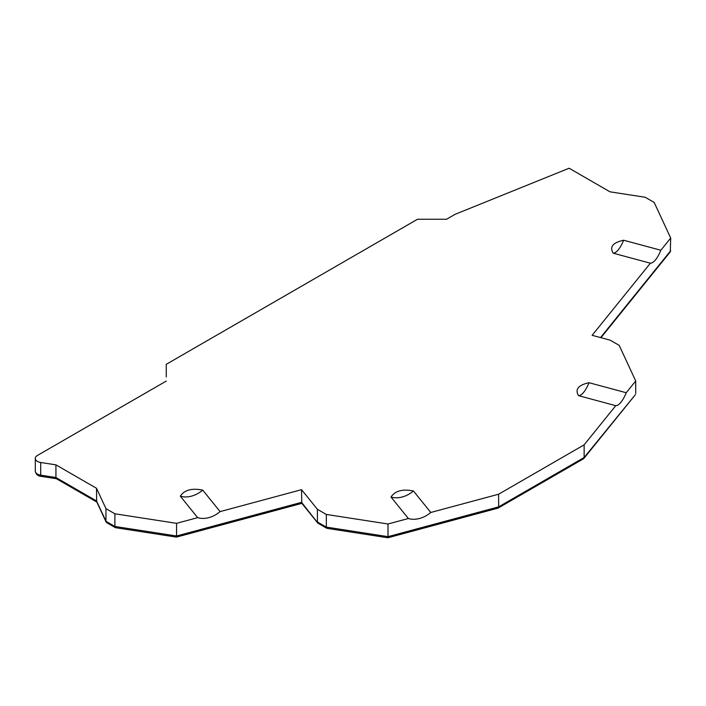 <?xml version="1.0" encoding="UTF-8"?>
<svg xmlns="http://www.w3.org/2000/svg" width="706" height="706" viewBox="0 0 706 706"><rect width="100%" height="100%" fill="white"/><g stroke="black" fill="none" stroke-linecap="round" stroke-linejoin="round"><path stroke-width="1.06" d="M166.263 376.978L166.263 364.314L417.528 219.248L446.554 219.248L455.07 214.333L569.124 168.231L609.993 191.82L645.24 197.274L654.171 202.437L670.7 238.046L670.285 251.839M202.746 490.132A22.804 16.873 -38.9 0 1 180.312 496.168C184.381 489.964 191.856 487.952 202.746 490.132L220.095 511.612L301.55 489.682L317.391 509.291L317.391 521.955L326.322 527.108L326.904 528.335M391.018 497.033C395.086 490.829 402.561 488.817 413.442 490.988A22.804 16.873 -38.9 0 1 391.018 497.033L408.368 518.513L388.009 523.993L326.322 514.445L317.391 509.291M413.442 490.988L430.792 512.468L498.63 494.209L584.136 444.842L615.764 405.676A22.804 7.872 105.1 0 0 626.222 392.73L635.718 380.975L619.188 345.366L610.258 340.204L592.131 335.324L650.385 263.206A22.804 7.872 105.1 0 0 660.842 250.251L670.7 238.046M578.558 395.66C574.772 389.403 578.258 385.088 589.016 382.714A22.804 7.872 -74.9 0 1 578.558 395.66L615.764 405.676M589.016 382.714L626.222 392.73M613.179 253.18C609.384 246.923 612.879 242.608 623.636 240.234A22.804 7.872 -74.9 0 1 613.179 253.18L650.385 263.206M623.636 240.234L660.842 250.251M166.263 381.072L37.436 455.449A7.298 4.21 180 0 0 35.3 458.432L35.3 471.096A7.298 4.21 0 0 0 40.71 475.164L40.71 462.501A7.298 4.21 180 0 1 35.3 458.432M40.71 462.501L55.933 464.857L96.51 488.278L105.953 508.629L105.953 521.293L114.884 526.455L176.571 535.995L301.55 502.345L318.053 523.261M180.312 496.168L197.662 517.657L176.571 523.331L114.884 513.792L105.953 508.629M197.662 517.657A22.804 16.873 141.1 0 0 220.095 511.612M176.571 523.331L176.562 536.489M301.55 489.682L301.744 503.193L317.674 522.917M326.322 514.445L326.322 527.108L388.009 536.657L387.912 537.769L388 537.151M388.009 523.993L388.009 536.657L498.63 506.873L498.012 508.126M498.63 494.209L498.63 506.873L584.136 457.506L583.465 458.821M408.368 518.513A22.804 16.873 141.1 0 0 430.792 512.468M584.136 444.842L584.136 457.506L635.303 394.769M635.718 380.975L635.718 393.639M114.884 513.792L114.884 526.455L115.466 527.673M106.068 521.946L96.66 501.666L96.51 488.278M56.515 478.739L55.933 477.521L55.933 464.857M106.668 522.634L96.51 500.942L55.933 477.521L40.71 475.164A2.736 0.582 -81.2 0 0 41.001 476.347L56.427 478.73M600.532 337.592L670.7 250.709M318.124 523.305L326.631 528.212M327.037 528.353L387.718 537.743M176.641 537.063L301.868 503.352M388.079 537.725L497.933 508.152M115.599 527.7L176.279 537.081M583.394 458.856L498.233 508.029M115.193 527.558L106.774 522.696M583.853 458.468L635.223 394.866M56.348 478.686L96.846 502.063M41.001 476.347C37.78 476.02 35.882 474.273 35.3 471.096M600.938 337.697L670.206 251.945"/></g></svg>
